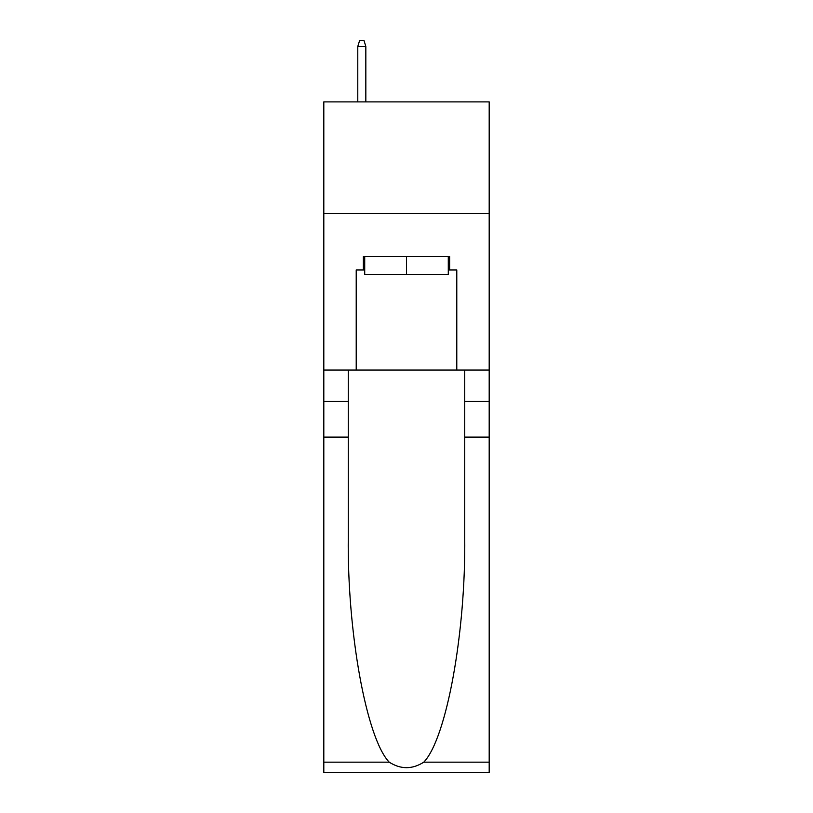 <?xml version="1.0" encoding="UTF-8"?>
<svg xmlns="http://www.w3.org/2000/svg" width="813" height="813" viewBox="0 0 813 813"><rect width="100%" height="100%" fill="white"/><g stroke="black" fill="none" stroke-linecap="round" stroke-linejoin="round"><path stroke-width="1.22" d="M489.192 213.626L489.192 101.889L323.808 101.889L323.808 213.626L489.192 213.626L489.192 370.067L456.784 370.067L456.784 269.946L449.63 269.946L449.63 256.542L363.37 256.542L363.37 269.946L364.712 269.946M448.288 256.542L448.288 274.418L364.712 274.418L364.712 256.542M406.5 256.542L406.5 274.418M423.797 762.157L489.192 762.157L489.192 772.35L323.808 772.35L323.808 437.12L348.279 437.12L348.279 536.783C347.09 632.047 366.419 738.458 389.203 762.157C400.728 769.505 412.252 769.505 423.797 762.157C446.581 738.458 465.91 632.047 464.721 536.783L464.721 370.067M464.721 437.12L489.192 437.12L489.192 370.067M323.808 437.12L323.808 213.626M348.279 370.067L348.279 437.12M489.192 762.157L489.192 437.12M323.808 370.067L356.216 370.067L356.216 269.946L363.37 269.946M356.216 370.067L456.784 370.067M448.288 269.946L449.63 269.946M365.83 101.889L365.83 46.463L357.781 46.463L357.781 101.889M357.781 46.463L359.57 40.65L364.041 40.65L365.83 46.463M464.721 401.358L489.192 401.358M348.279 401.358L323.808 401.358M323.808 762.157L389.203 762.157"/></g></svg>
